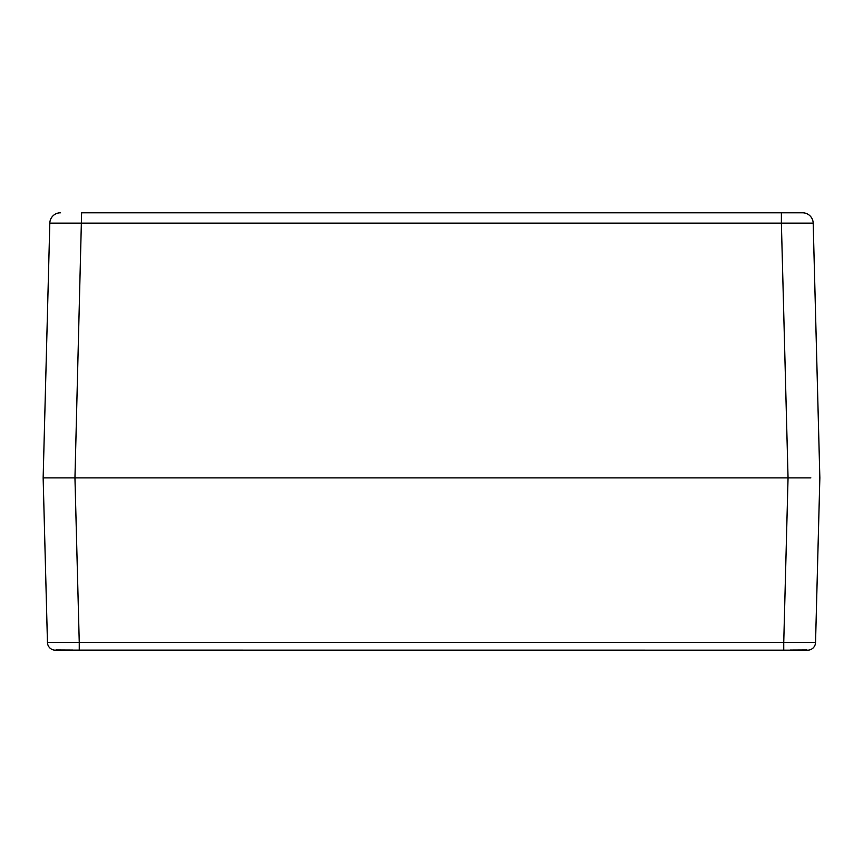 <?xml version="1.0" encoding="UTF-8"?>
<svg xmlns="http://www.w3.org/2000/svg" width="863" height="863" viewBox="0 0 863 863"><rect width="100%" height="100%" fill="white"/><g stroke="black" fill="none" stroke-linecap="round" stroke-linejoin="round"><path stroke-width="1.29" d="M60.378 477.886L43.15 477.886L49.817 223.129A10.604 10.604 0 0 1 60.378 212.805L60.378 212.805M810.842 477.886L802.622 477.886L810.842 477.886M74.952 477.886L79.256 642.45L47.454 642.45L43.15 477.886L74.952 477.886L81.618 212.805L802.579 212.805A10.604 10.604 0 0 1 813.183 223.129L819.85 477.886L813.183 223.129L781.382 223.129L788.048 477.886L74.952 477.886L802.622 477.886M802.407 212.805L781.382 212.805L781.382 223.129L49.817 223.129A10.604 10.604 0 0 1 60.421 212.805L60.593 212.805M813.183 223.129A10.604 10.604 0 0 0 802.622 212.805L802.622 212.805A10.604 10.604 0 0 1 813.183 223.129M81.618 212.805L92.19 212.805M819.85 477.886L815.546 642.45A7.95 7.95 0 0 1 808.243 650.173L54.552 650.13M788.048 477.886L783.744 642.45L815.546 642.45A7.95 7.95 0 0 1 808.243 650.173L54.757 650.173A7.95 7.95 0 0 1 47.454 642.45M55.405 650.195L98.026 650.195M764.974 650.195L807.595 650.195L764.974 650.195M56.408 649.979L72.902 650.066M790.098 650.066L806.592 649.979M49.817 223.129A10.604 10.604 0 0 1 60.421 212.805M79.256 650.173L79.256 642.45L783.744 642.45L783.744 650.173"/></g></svg>
